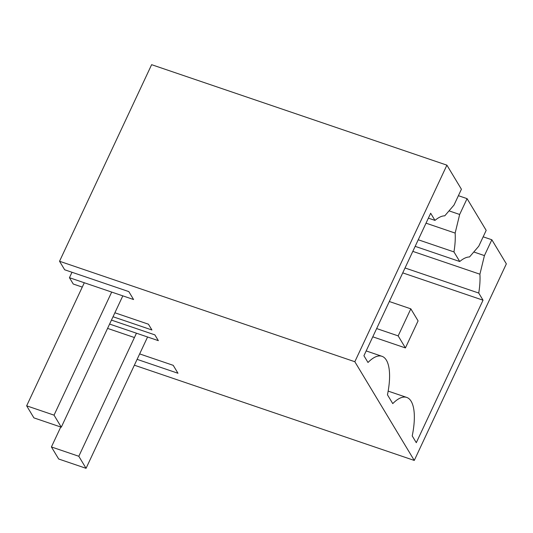 <?xml version="1.0" encoding="UTF-8"?>
<svg xmlns="http://www.w3.org/2000/svg" width="533" height="533" viewBox="0 0 533 533"><rect width="100%" height="100%" fill="white"/><g stroke="black" fill="none" stroke-linecap="round" stroke-linejoin="round"><path stroke-width="0.8" d="M82.269 287.094L73.254 284.029L69.45 277.706L71.995 272.27M134.369 365.198L414.268 460.432L354.831 361.727L446.907 165.157L151.625 64.68L59.543 261.257L64.673 269.778L128.806 291.598L133.583 299.526L69.45 277.706M111.457 320.106L154.87 334.877L158.348 340.654L109.598 324.071M134.409 337.529L107.573 328.395M139.653 353.912L173.212 365.332L177.982 373.26L137.101 359.355M354.831 361.727L59.543 261.257M114.888 312.784L148.441 324.204L151.925 329.987L113.029 316.749M446.907 165.157L461.418 189.242L454.003 205.072L444.762 215.832A54.506 19.734 -71.2 0 0 434.975 220.395L430.671 213.247L363.926 355.731L367.997 362.487A51.481 18.635 -71.2 0 1 381.948 356.297A51.481 18.635 -71.2 0 1 387.458 394.8L392.768 403.614A51.481 18.635 -71.2 0 1 406.712 397.418A51.481 18.635 -71.2 0 1 412.222 435.927L416.293 442.683L483.038 300.199L478.734 293.05L405.033 267.979M426.027 223.167L455.149 233.081A54.506 19.734 -71.2 0 1 453.963 251.922L459.746 261.523A54.506 19.734 -71.2 0 1 469.526 256.959L478.767 246.199L486.183 230.369L467.075 198.642L458.393 195.691M414.268 460.432L506.35 263.862L491.846 239.77L483.165 236.819M491.846 239.77L484.43 255.6L473.797 251.982M412.815 251.376L479.913 274.202L484.43 255.6M479.913 274.202A54.506 19.734 -71.2 0 1 478.734 293.05M467.075 198.642L459.659 214.473L449.033 210.861M455.149 233.081L459.659 214.473M428.379 218.15L434.975 220.395M453.963 251.922L418.245 239.77M459.746 261.523L415.167 246.353M483.038 300.199L402.741 272.876M84.301 282.757L26.65 405.826L33.905 417.872L61.295 427.193L54.04 415.147L111.69 292.077M26.65 405.826L54.04 415.147M122.81 295.862L61.295 427.193M410.83 308.84L398.164 335.883L405.413 347.929L418.085 320.879L410.83 308.84L389.323 301.518M405.413 347.929L372.787 336.823M398.164 335.883L376.651 328.561M60.762 427.006L51.415 446.954L58.67 459L86.06 468.32L78.811 456.275L136.455 333.205M51.415 446.954L78.811 456.275M147.581 336.989L86.06 468.32M366.178 350.927L381.948 356.297M388.157 391.109L406.712 397.418"/></g></svg>
